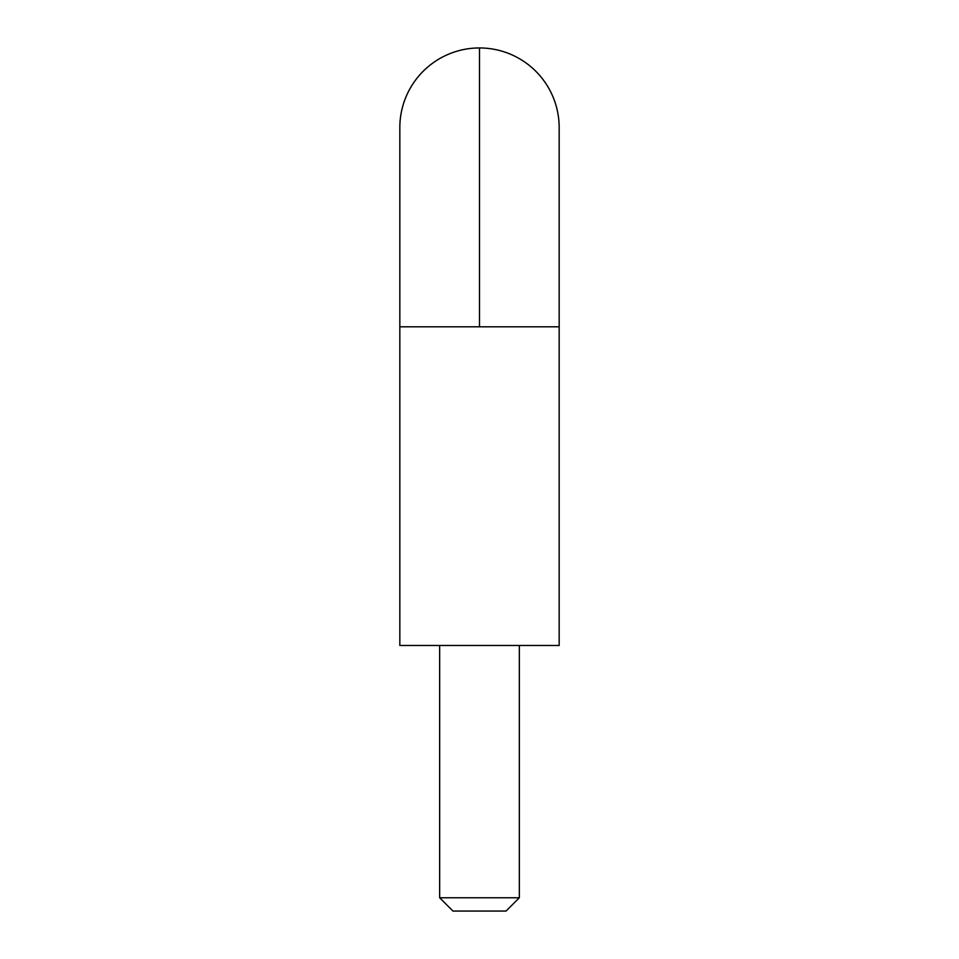 <?xml version="1.0" encoding="UTF-8"?>
<svg xmlns="http://www.w3.org/2000/svg" width="959" height="959" viewBox="0 0 959 959"><rect width="100%" height="100%" fill="white"/><g stroke="black" fill="none" stroke-linecap="round" stroke-linejoin="round"><path stroke-width="1.44" d="M559.169 127.619A79.669 79.669 0 0 0 479.5 47.95L479.5 326.803L559.169 326.803L399.831 326.803L399.831 645.479L559.169 645.479L559.169 326.803L559.169 645.479L399.831 645.479L399.831 326.803L479.5 326.803L479.5 47.95A79.669 79.669 0 0 1 559.169 127.619L559.169 326.803M439.666 897.768L519.334 897.768L519.334 645.479L519.334 897.768L439.666 897.768L452.948 911.05L506.052 911.05L519.334 897.768L506.052 911.05L452.948 911.05L439.666 897.768L439.666 645.479L439.666 897.768M399.831 127.619A79.669 79.669 0 0 1 479.5 47.95A79.669 79.669 0 0 0 399.831 127.619L399.831 326.803"/></g></svg>
